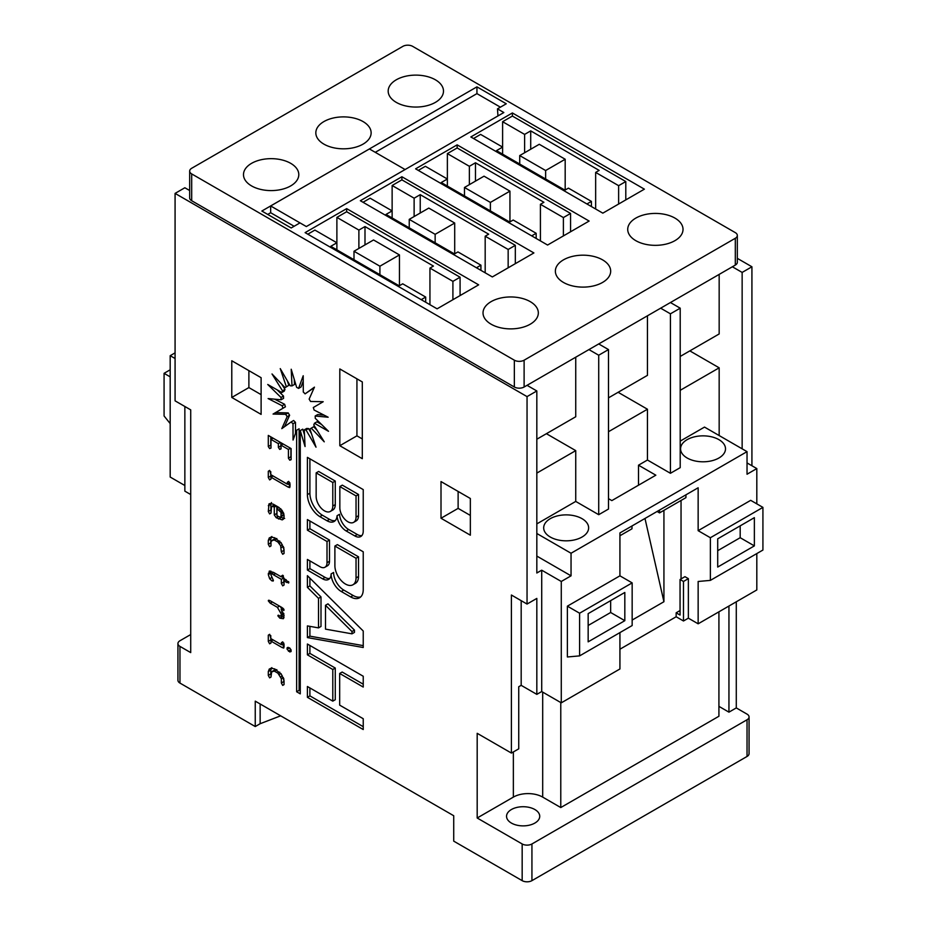 <?xml version="1.0" encoding="UTF-8"?>
<svg xmlns="http://www.w3.org/2000/svg" width="927" height="927" viewBox="0 0 927 927"><rect width="100%" height="100%" fill="white"/><g stroke="black" fill="none" stroke-linecap="round" stroke-linejoin="round"><path stroke-width="1.39" d="M334.89 565.737A14.948 8.633 -120 0 0 345.47 584.045A14.948 8.633 -120 0 0 352.932 584.775A14.948 8.633 -120 0 0 356.038 577.938L356.038 558.263L334.89 546.049L334.89 565.737M316.153 496.432A11.761 6.79 -120 0 0 324.473 510.847A11.761 6.79 -120 0 0 330.348 511.426A11.761 6.79 -120 0 0 332.793 506.038L332.793 482.492L316.153 472.886L316.153 496.432M339.838 507.753A11.448 6.616 -120 0 0 347.938 521.785A11.448 6.616 -120 0 0 353.662 522.341A11.448 6.616 -120 0 0 356.038 517.104L356.038 495.91L339.838 486.559L339.838 507.753M534.867 809.526A16.593 9.583 0 0 0 516.791 807.452A16.593 9.583 0 0 0 506.548 816.305A16.593 9.583 0 0 0 511.403 823.072A16.593 9.583 0 0 0 529.491 825.146A16.593 9.583 0 0 0 539.734 816.305A16.593 9.583 0 0 0 534.867 809.526M582.052 518.68A22.468 12.966 0 0 0 557.556 515.864A22.468 12.966 0 0 0 543.685 527.845A22.468 12.966 0 0 0 550.267 537.023A22.468 12.966 0 0 0 574.763 539.838A22.468 12.966 0 0 0 588.633 527.845A22.468 12.966 0 0 0 582.052 518.68M718.923 439.653A22.468 12.966 0 0 0 694.439 436.837A22.468 12.966 0 0 0 680.569 448.819A22.468 12.966 0 0 0 687.15 457.996A22.468 12.966 0 0 0 711.635 460.812A22.468 12.966 0 0 0 725.505 448.819A22.468 12.966 0 0 0 718.923 439.653M290.696 163.337A27.659 15.968 0 0 0 260.557 159.873A27.659 15.968 0 0 0 243.488 174.624A27.659 15.968 0 0 0 251.576 185.921A27.659 15.968 0 0 0 281.715 189.375A27.659 15.968 0 0 0 298.795 174.624A27.659 15.968 0 0 0 290.696 163.337M530.232 301.634A27.659 15.968 0 0 0 500.093 298.17A27.659 15.968 0 0 0 483.025 312.92A27.659 15.968 0 0 0 491.125 324.207A27.659 15.968 0 0 0 521.252 327.671A27.659 15.968 0 0 0 538.332 312.92A27.659 15.968 0 0 0 530.232 301.634M363.036 121.564A27.659 15.968 0 0 0 332.909 118.1A27.659 15.968 0 0 0 315.829 132.851A27.659 15.968 0 0 0 323.929 144.149A27.659 15.968 0 0 0 354.068 147.602A27.659 15.968 0 0 0 371.136 132.851A27.659 15.968 0 0 0 363.036 121.564M602.573 259.861A27.659 15.968 0 0 0 572.446 256.397A27.659 15.968 0 0 0 555.366 271.147A27.659 15.968 0 0 0 563.465 282.445A27.659 15.968 0 0 0 593.604 285.898A27.659 15.968 0 0 0 610.673 271.147A27.659 15.968 0 0 0 602.573 259.861M435.389 79.792A27.659 15.968 0 0 0 405.25 76.338A27.659 15.968 0 0 0 388.181 91.089A27.659 15.968 0 0 0 396.281 102.376A27.659 15.968 0 0 0 426.42 105.84A27.659 15.968 0 0 0 443.488 91.089A27.659 15.968 0 0 0 435.389 79.792M674.926 218.088A27.659 15.968 0 0 0 644.798 214.635A27.659 15.968 0 0 0 627.718 229.386A27.659 15.968 0 0 0 635.818 240.672A27.659 15.968 0 0 0 665.957 244.125A27.659 15.968 0 0 0 683.025 229.386A27.659 15.968 0 0 0 674.926 218.088M363.233 676.246L307.405 644.022L307.405 654.833L332.793 669.491L332.793 701.148L307.405 686.501L307.405 697.313L363.233 729.537L363.233 718.726L339.676 705.134L339.676 673.466L363.233 687.058L363.233 676.246M307.405 587.347L318.517 598.367L318.517 627.892L307.405 625.91L307.405 637.591L363.233 647.509L363.233 631.009L307.405 575.667L307.405 587.347L309.896 585.91L320.997 596.93L320.997 626.455L318.517 627.892M307.405 530.186L327.011 541.495L327.011 562.712A9.861 5.689 60 0 1 324.971 567.231A9.861 5.689 60 0 1 320.035 566.733L307.405 559.444L307.405 570.059L322.596 578.83A12.028 6.952 -120 0 0 328.61 579.421A12.028 6.952 -120 0 0 331.101 573.906A14.38 8.308 -120 0 0 341.275 591.507L350.638 596.907A17.81 10.29 -120 0 0 359.537 597.788A17.81 10.29 -120 0 0 363.233 589.63L363.233 551.797L307.405 519.572L307.405 530.186L309.896 528.749L329.491 540.07L329.491 561.275A9.861 5.689 60 0 1 327.451 565.794L324.971 567.231M363.233 489.595L307.405 457.37L307.405 494.624A18.169 10.498 -120 0 0 319.838 516.629L327.011 520.765A14.253 8.227 -120 0 0 334.137 521.472A14.253 8.227 -120 0 0 337.069 515.725A12.932 7.462 -120 0 0 346.188 530.962L354.809 535.933A11.912 6.883 -120 0 0 360.765 536.524A11.912 6.883 -120 0 0 363.233 531.078L363.233 489.595M311.24 428.158L324.253 441.82L313.766 424.948A24.195 13.975 -120 0 0 314.45 423.257L328.506 431.298L315.238 418.286A24.195 13.975 -120 0 0 315.18 416.014L328.146 417.22L314.102 410.035A24.195 13.975 -120 0 0 313.303 407.532L323.21 401.715L310.545 401.461A24.195 13.975 -120 0 0 309.131 399.108L314.45 387.15L305.087 393.859A24.195 13.975 -120 0 0 303.28 392.017L303.21 375.748L298.575 388.401A24.195 13.975 -120 0 0 296.64 387.347L291.205 369.236L292.005 385.91A24.195 13.975 -120 0 0 290.232 385.806L280.244 368.61L286.35 386.756A24.195 13.975 -120 0 0 286.037 386.93A24.195 13.975 -120 0 0 285.029 387.625L272.017 373.963L282.503 390.835A24.195 13.975 -120 0 0 281.82 392.527L267.752 384.485L281.032 397.498A24.195 13.975 -120 0 0 281.09 399.769L268.123 398.564L282.156 405.748A24.195 13.975 -120 0 0 282.955 408.251L273.059 414.068L285.725 414.323A24.195 13.975 -120 0 0 287.138 416.675L281.808 428.633L291.171 421.924A24.195 13.975 -120 0 0 292.99 423.766L293.048 440.035L296.64 430.232L296.64 691.762L300.267 693.859L300.267 430.591L305.064 446.547L304.265 429.873A24.195 13.975 -120 0 0 306.037 429.977L316.014 447.173L309.908 429.016A24.195 13.975 -120 0 0 310.232 428.842A24.195 13.975 -120 0 0 311.24 428.158L313.72 426.721L317.011 430.174M269.351 669.051L268.297 671.577L268.297 675.424L269.63 677.857L270.985 676.977L271.692 671.716L274.38 671.148L277.938 673.199L281.344 678.68L281.344 682.956L282.689 685.401L284.033 684.508L284.033 680.661L281.321 674.161L274.774 668.946L271.008 668.216L269.166 669.155M284.033 684.624L282.689 685.401L284.033 684.508M270.985 672.701L273.164 671.102M270.985 677.081L269.63 677.857L270.985 676.977M288.401 647.498L287.08 647.869L287.08 649.259L289.757 651.948L291.078 651.565L291.078 650.175L289.757 648.274L287.08 647.869L288.042 647.313M291.078 651.183L289.757 651.948L291.078 651.565M282.156 647.567L283.72 648.054L284.033 646.849L284.033 644.3L282.689 641.843L281.344 642.735L281.344 644.671L270.985 638.68L269.63 634.311L268.297 635.204L268.297 641.38L269.63 643.813L270.985 642.932L270.985 641.113L282.156 647.567L284.033 646.478M270.974 643.037L269.63 643.813L270.985 642.932M269.63 634.311L268.297 635.204L269.734 634.369M282.689 641.843L281.344 642.735L282.781 641.913M283.535 618.541L284.033 615.18L281.136 609.479L284.033 609.931L282.04 607.579L270.244 600.766L268.285 600.847L270.232 603.187L277.405 607.324L281.344 614.172L280.846 616.049L277.868 615.829L279.838 618.147L283.303 618.715M268.54 600.256L268.285 600.847L269.259 600.29M283.766 610.534L284.033 609.931M278.123 615.238L277.868 615.829L278.865 615.25M283.558 613.604L280.846 616.049M269.63 571.02L268.297 574.624L269.664 578.761L271.97 580.916L273.395 580.499L270.985 574.96C271.229 573.686 272.075 573.639 273.511 574.81L281.344 579.329L281.344 583.407L282.689 585.841L284.033 584.949L284.033 580.881L286.906 582.538L288.842 582.446L284.033 578.46L282.689 575.215L281.344 576.907L273.546 572.399L269.154 571.217M270.846 571.067L270.985 574.995L271.287 573.952L273.778 572.515M273.117 581.09L273.395 580.499M282.689 575.215L281.344 576.119L282.781 575.285M288.598 583.048L288.842 582.446M284.033 585.064L282.689 585.841L284.033 584.949M269.351 537.927L268.297 540.441L268.297 544.288L269.63 546.733L270.985 545.841L270.985 541.565L271.692 540.58L274.38 540.012L277.938 542.075L280.626 545.748L281.344 551.832L282.689 554.265L284.033 553.373L284.033 549.537L281.321 543.037L274.774 537.811L271.008 537.081L269.166 538.031M284.033 553.489L282.689 554.265L284.033 553.373M270.985 541.565L273.164 539.966M270.985 545.957L269.63 546.733L270.985 545.841M269.027 503.987L268.297 511.472L269.63 513.906L270.985 513.013L271.553 506.548L273.256 506.582L274.276 507.173L274.276 514.925L276.258 517.741L282.179 519.885L284.033 517.301L284.033 515.088L282.098 510.453L278.726 507.312L273.326 504.195L270.024 503.523L268.818 504.091M273.465 506.397L274.033 505.122L271.333 506.64L274.74 505.006M270.974 513.129L269.63 513.906L270.985 513.013M339.815 368.946L362.306 381.936L362.306 458.703L339.815 445.713L339.815 368.946M470.348 535.192L441.009 518.251L441.009 481.565L470.348 498.494L470.348 535.192M189.676 190.533L184.855 187.752L175.076 193.395L175.076 400.846L190.719 409.873L190.719 652.596L179.965 646.397L179.965 683.083L255.249 726.548L260.139 723.72L260.139 703.964M521.183 600.661L521.183 685.343L536.826 694.369L536.826 598.413L527.046 604.056L511.403 595.018L511.403 753.072L477.185 733.315L477.185 817.996L522.168 843.964A6.918 3.986 0 0 0 531.936 843.964L531.936 880.65A6.918 3.986 180 0 1 522.168 880.65L453.72 841.137L453.72 815.737L255.249 701.148L255.249 726.548M527.046 604.056L527.046 396.605L175.076 193.395M261.113 414.392L231.785 397.451L231.785 360.765L261.113 377.695L261.113 414.392M270.985 439.386L278.355 443.651L278.355 447.37L279.699 449.41L281.032 448.911L281.043 445.192L288.413 449.456L288.413 458.158L289.757 460.198L291.101 459.699L291.101 448.575L268.297 435.412L268.297 446.536L269.641 448.575L270.985 448.089L270.985 439.386L273.083 438.17M270.985 447.799L269.641 448.575L270.985 448.089M291.101 459.421L289.757 460.198L291.101 459.699M281.043 448.633L279.699 449.41L281.032 448.911M288.146 487.104L289.711 487.59L290.012 486.385L290.012 483.836L288.668 481.391L287.324 482.283L287.335 484.207L270.985 474.763L269.63 470.395L268.297 471.287L268.297 477.463L269.63 479.908L270.985 479.016L270.985 477.196L288.146 487.104L290.012 486.026M270.974 479.132L269.63 479.908L270.985 479.016M269.63 470.395L268.297 471.287L269.734 470.464M288.668 481.391L287.324 482.283L288.76 481.449M749.062 716.953L749.062 753.639A6.918 3.986 180 0 1 747.035 756.467L747.035 719.769A6.918 3.986 0 0 0 749.062 716.953A6.918 3.986 0 0 0 747.035 714.126L736.281 707.915L736.281 601.797M531.936 880.65L747.035 756.467M500.406 107.173L476.942 93.627L476.942 86.848L506.269 103.789L497.475 108.865L497.961 115.921M476.942 93.627L375.261 152.329M270.661 205.956L306.339 226.547L405.087 169.537L369.409 148.946L270.661 205.956L270.661 212.723L267.718 214.427M270.661 212.723L294.114 226.269M476.942 86.848L261.843 211.032L291.182 227.972L299.977 222.886L306.339 226.559L503.836 112.538L497.475 108.865M336.883 217.381L358.888 230.081L364.995 226.559L433.43 266.072L429.943 268.088L452.909 281.356L460.082 277.219L346.663 211.738L336.883 217.381L336.883 249.838M346.663 211.738L346.663 208.633L305.11 232.631L437.104 308.83L478.656 284.844L346.663 208.633M421.217 299.653L425.69 297.069L402.712 283.813L399.213 285.829L330.777 246.315L336.883 242.781L314.89 230.081L307.799 234.183M460.082 277.219L460.082 295.562M392.133 185.493L414.126 198.193L420.232 194.67L488.68 234.183L485.18 236.2L508.158 249.467L515.319 245.331L401.901 179.85L392.133 185.493L392.133 217.949M401.901 179.85L401.901 176.744L360.348 200.73L492.341 276.941L533.894 252.944L401.901 176.744M476.455 267.764L480.928 265.18L457.95 251.912L454.462 253.94L386.014 214.427L392.133 210.892L370.128 198.193L363.036 202.283M515.319 245.331L515.319 263.674M447.37 153.604L469.363 166.304L475.481 162.77L543.917 202.283L540.418 204.311L563.396 217.567L570.557 213.43L457.15 147.961L447.37 153.604L447.37 186.06M457.15 147.961L457.15 144.855L415.597 168.841L547.579 245.041L589.132 221.055L457.15 144.855M531.692 235.875L536.165 233.291L513.199 220.023L509.699 222.04L441.252 182.526L447.37 179.004L425.366 166.304L418.286 170.394M570.557 213.43L570.557 231.785M502.608 121.704L524.612 134.403L530.719 130.881L599.155 170.394L595.655 172.41L618.633 185.678L625.795 181.541L512.388 116.06L502.608 121.704L502.608 154.16M512.388 116.06L512.388 112.955L470.835 136.953L602.828 213.152L644.381 189.166L512.388 112.955M586.93 203.975L591.414 201.391L568.436 188.135L564.937 190.151L496.501 150.637L502.608 147.103L480.615 134.403L473.523 138.505M625.795 181.541L625.795 199.884M184.855 485.516L170.186 477.046L170.186 355.69L175.076 352.863M190.719 494.543L184.855 491.159L184.855 406.49M756.814 503.859L756.814 468.575L747.035 462.932M619.931 649.213L676.154 616.756L683.489 620.986L688.367 618.17L698.147 623.813L756.814 589.943L756.814 553.57M536.826 473.094L575.737 450.626L575.737 501.426L598.715 514.694L598.715 355.226L588.935 349.583L598.715 343.94L608.494 349.583L598.715 355.226M536.826 523.894L575.737 501.426M608.494 431.715L647.452 409.224L647.452 460.024L670.43 473.291L670.43 313.824L660.65 308.181L670.43 302.538L680.209 308.181L670.43 313.824M608.494 498.668L611.843 500.603L655.841 475.192L638.506 465.192L638.506 485.203M638.506 465.192L647.452 460.024M680.209 390.313L719.167 367.822L719.167 435.563M680.209 441.113L704.508 427.092L747.035 451.646L571.044 553.245L536.826 533.488M170.186 423.581L164.079 415.98L164.079 373.326L170.186 369.792M170.186 376.849L164.079 373.326M579.607 613.222L632.156 582.886L632.156 625.54L579.607 655.887L579.607 613.222L567.382 606.165L619.931 575.829L619.931 532.932L698.147 487.776L698.147 530.673L710.372 537.73L762.921 507.382L762.921 550.047L710.372 580.383L698.147 581.472L698.147 623.813M588.158 641.843L588.158 613.628L624.821 592.457L624.821 620.684L588.158 641.843M688.367 618.17L688.367 578.657L684.949 576.675L680.059 579.502L680.059 615.064L676.154 612.805L676.154 616.756M710.372 580.383L710.372 537.73M685.934 494.833L685.934 497.648L659.537 512.886L657.104 511.472M681.044 578.935L681.044 500.476M676.154 612.805L680.059 610.545M632.156 620.07L663.929 601.727L663.929 510.348M754.369 517.66L717.707 538.83L717.707 567.057L754.369 545.887L754.369 517.66M698.147 530.673L750.696 500.337L762.921 507.382M170.186 355.69L175.076 358.506M179.965 646.397A6.918 3.986 0 0 1 177.938 643.57A6.918 3.986 0 0 1 179.965 640.742L190.719 634.543M751.924 465.76L751.924 266.779L737.324 258.355M531.936 843.964L747.035 719.769M736.281 707.915L728.946 712.156L718.923 706.362M542.689 692.11L542.689 797.104L560.777 807.556L718.923 716.247L718.923 611.82M542.689 797.104A20.742 11.97 0 0 0 513.361 797.104L513.361 751.948M477.185 817.996L513.361 797.104M536.826 694.369L541.716 691.554L561.275 702.84L619.931 668.97L619.931 632.596M521.183 685.343L518.738 686.745L518.738 748.842L511.403 753.072M560.777 807.556L560.777 702.55M524.114 360.197L735.308 238.274A6.918 3.986 0 0 0 737.324 235.446A6.918 3.986 0 0 0 735.308 232.631L412.654 46.35A6.918 3.986 0 0 0 402.886 46.35L191.692 168.274A6.918 3.986 0 0 0 189.676 171.101A6.918 3.986 0 0 0 191.692 173.917L514.346 360.197A6.918 3.986 0 0 0 524.114 360.197L524.114 387.011L527.046 385.319L536.826 390.962L527.046 396.605M524.114 387.011A6.918 3.986 180 0 1 514.346 387.011L514.346 360.197M191.692 173.917L191.692 200.73L514.346 387.011M191.692 200.73A6.918 3.986 180 0 1 189.676 197.915L189.676 171.101M737.324 235.446L737.324 262.26A6.918 3.986 180 0 1 735.308 265.087L735.308 238.274M751.924 266.779L742.145 272.422L732.365 266.779L735.308 265.087M608.494 349.583L608.494 509.05L598.715 514.694M680.209 308.181L680.209 467.648L670.43 473.291M742.145 448.819L742.145 272.422M179.965 683.083A6.918 3.986 180 0 1 177.938 680.267L177.938 643.57M588.935 349.583L527.046 385.319M660.65 308.181L598.715 343.94M732.365 266.779L670.43 302.538M541.716 691.554L541.716 570.186L536.826 573.002L536.826 390.962M680.209 356.443L719.167 333.952L719.167 274.404M689.839 350.881L719.167 367.822M608.494 397.845L647.452 375.354L647.452 315.806M618.124 392.295L647.452 409.224M536.826 439.224L575.737 416.756L575.737 357.208M546.409 433.697L575.737 450.626M561.275 702.84L561.275 581.472L541.716 570.186M728.946 712.156L728.946 606.026M561.275 581.472L571.044 575.829L571.044 553.245M579.607 655.887L567.382 656.976L567.382 606.165M747.035 451.646L747.035 474.23L756.814 468.575M632.156 582.886L619.931 575.829M619.931 535.748L631.994 528.796L631.994 525.968M644.983 518.471L663.929 601.727M683.489 620.986L683.489 581.472L688.367 578.657M683.489 581.472L680.059 579.502M659.537 510.059L659.537 512.886M717.707 550.684L740.186 537.706L740.186 525.852M740.186 537.706L754.369 545.887M610.65 600.638L610.65 612.492L624.821 620.684M610.65 612.492L588.158 625.482M571.044 575.829L536.826 556.073M524.612 134.403L524.612 152.758M530.719 130.881L530.719 149.224M595.655 172.41L595.655 209.015M618.633 185.678L618.633 204.021M591.414 201.391L591.414 206.559M519.723 155.574L545.632 170.533L565.18 159.247L539.271 144.288L519.723 155.574L519.723 164.044M565.18 159.247L565.18 190.012M545.632 170.533L545.632 179.004M469.363 166.304L469.363 184.647M475.481 162.77L475.481 181.113M540.418 204.311L540.418 240.904M563.396 217.567L563.396 235.91M536.165 233.291L536.165 238.459M464.473 187.474L490.383 202.422L509.943 191.136L484.033 176.176L464.473 187.474L464.473 195.933M509.943 191.136L509.943 221.901M490.383 202.422L490.383 210.892M414.126 198.193L414.126 216.536M420.232 194.67L420.232 213.013M485.18 236.2L485.18 272.805M508.158 249.467L508.158 267.81M480.928 265.18L480.928 270.348M409.236 219.363L435.145 234.322L454.705 223.036L428.795 208.077L409.236 219.363L409.236 227.833M454.705 223.036L454.705 253.789M435.145 234.322L435.145 242.781M358.888 230.081L358.888 248.436M364.995 226.559L364.995 244.902M429.943 268.088L429.943 304.693M452.909 281.356L452.909 299.699M425.69 297.069L425.69 302.237M353.998 251.252L379.908 266.211L399.456 254.925L373.546 239.966L353.998 251.252L353.998 259.722M399.456 254.925L399.456 285.69M379.908 266.211L379.908 274.682M470.348 515.435L458.123 508.378L441.009 518.251M458.123 508.378L458.123 491.437M261.113 394.635L248.888 387.579L231.785 397.451M248.888 387.579L248.888 370.638M362.306 438.946L356.93 435.841L339.815 445.713M356.93 435.841L356.93 378.83M265.215 706.907L280.672 715.818L260.139 723.72M270.777 436.849L270.777 445.111L268.297 446.536M270.777 445.111L270.985 445.957M290.904 448.459L290.904 456.721L288.413 458.158M290.904 456.721L291.101 457.567M290.522 448.239L288.413 449.456M283.141 443.987L281.043 445.192M280.835 442.654L280.835 445.933L278.355 447.37M280.835 445.933L281.043 446.779M280.464 442.434L278.355 443.651M287.706 483.987L290.012 485.319M273.083 475.98L270.985 477.196L270.777 476.038L268.297 477.463M270.777 471.658L270.777 476.038M289.815 482.654L287.335 484.207M271.507 502.55L270.777 504.288L270.985 511.194M276.756 506.177L276.964 514.728M280.174 517.127L284.67 518.46M283.824 513.558L283.465 515.366L280.035 517.185L276.964 515.713L276.964 508.726L281.02 512.399L280.985 516.803M270.777 510.035L268.297 511.472M270.777 504.288L268.297 505.725M283.395 519.19L282.179 519.885M278.367 516.524L276.258 517.741M276.385 505.957L274.276 507.173M275.365 505.366L273.256 506.582M279.073 507.509L276.964 508.726M281.947 510.198L280.302 511.148M282.7 511.426L281.02 512.399M283.836 514.427L281.344 515.852M283.824 547.556L283.836 550.395L281.344 551.832M283.836 550.395L284.033 551.542M283.326 546.409L281.344 547.544M282.353 544.752L280.626 545.748M280.916 542.422L279.166 543.431M279.769 541.02L277.938 542.075M276.489 538.796L274.38 540.012M275.643 538.529L276.872 538.575M273.465 540.128L274.172 539.155L273.465 540.128M271.843 536.49L270.777 539.004L270.777 542.863L268.297 544.288M270.777 542.863L270.985 544.045M270.777 539.004L268.297 540.441M281.727 576.687L283.836 577.903L281.344 579.329M275.62 573.593L273.511 574.81M273.338 580.128L271.97 580.916M271.368 577.776L269.664 578.761M270.777 571.959L268.297 573.384M283.361 575.748L281.344 576.907M286.142 579.665L284.033 580.881M283.836 577.903L283.836 581.971L281.344 583.407M283.836 581.971L284.033 583.118M283.859 609.19L282.248 610.117M283.152 608.321L281.136 609.479M281.182 615.922L284.01 617.463M283.836 613.454L283.326 614.624L283.836 613.454M283.28 613.06L281.344 614.172M282.411 611.577L280.672 612.585M280.302 606.571L281.854 609.074M279.502 606.107L277.405 607.324M281.727 644.45L284.033 645.771M273.083 639.897L270.985 641.113L270.777 639.943L268.297 641.38M270.777 635.574L270.777 639.943M283.836 643.118L281.344 644.671M289.572 647.822L291.043 649.815M290.893 649.734L288.401 651.16M289.27 647.996L287.08 649.259M283.824 678.691L283.836 681.53L281.344 682.956M283.836 681.53L284.033 682.678M283.326 677.533L281.344 678.68M282.353 675.887L280.626 676.884M280.916 673.547L279.166 674.566M279.769 672.145L277.938 673.199M276.489 669.931L274.38 671.148M275.643 669.665L276.872 669.711M273.465 671.264L274.172 670.279L273.465 671.264M271.843 667.625L270.777 670.14L270.777 673.987L268.297 675.424M270.777 673.987L270.985 675.18M270.777 670.14L268.297 671.577M310.545 428.656L309.908 429.016M304.265 429.873L306.744 428.436A24.195 13.975 -120 0 0 308.517 428.541L311.449 433.593M308.517 428.541L306.037 429.977M300.267 430.591L302.758 429.166L304.508 434.995M296.64 430.232L299.12 428.795L299.12 690.325L300.267 690.997M299.12 690.325L296.64 691.762M291.171 421.924L293.65 420.487A24.195 13.975 -120 0 0 295.47 422.33L295.516 433.315M295.47 422.33L292.99 423.766M274.577 399.166L284.647 404.311A24.195 13.975 -120 0 0 285.435 406.814L275.539 412.631L288.204 412.886A24.195 13.975 -120 0 0 289.618 415.238L284.519 426.687M289.618 415.238L287.138 416.675M288.204 412.886L285.725 414.323M275.539 412.631L273.059 414.068M285.435 406.814L282.955 408.251M284.647 404.311L282.156 405.748M277.231 389.908L283.511 396.061A24.195 13.975 -120 0 0 283.569 398.343L281.09 399.769M283.511 396.061L281.032 397.498M281.738 384.172L284.983 389.398A24.195 13.975 -120 0 0 284.299 391.09L281.82 392.527M284.983 389.398L282.503 390.835M288.204 385.69A24.195 13.975 -120 0 0 287.509 386.188L285.029 387.625M287.3 380.754L288.842 385.331L286.35 386.756M294.241 379.352L294.485 384.473L292.005 385.91M303.233 381.032L301.066 386.965L298.575 388.401M314.23 387.66L305.087 393.859M315.18 416.014L317.66 414.578L324.16 415.18M314.45 423.257L316.93 421.82L321.518 424.439M337.069 515.725L339.549 514.288A12.932 7.462 -120 0 0 348.679 529.526L357.289 534.508A11.912 6.883 -120 0 0 361.878 535.586M309.896 458.807L309.896 493.187A18.169 10.498 -120 0 0 322.318 515.192L329.491 519.34A14.253 8.227 -120 0 0 335.273 520.568M322.318 515.192L319.838 516.629M330.348 511.426L332.839 509.989A11.761 6.79 -120 0 0 335.273 504.601L335.273 481.067L318.633 471.461L316.153 472.886M353.662 522.341L356.142 520.916A11.448 6.616 -120 0 0 358.517 515.667L358.517 494.485L342.318 485.134L339.838 486.559M358.517 494.485L356.038 495.91M335.273 481.067L332.793 482.492M309.896 521.009L309.896 528.749M331.101 573.906L333.593 572.469A14.38 8.308 -120 0 0 343.755 590.07L353.117 595.47A17.81 10.29 -120 0 0 360.696 596.918M309.896 560.881L309.896 568.633L325.076 577.394A12.028 6.952 -120 0 0 329.722 578.483M309.896 568.633L307.405 570.059M329.491 540.07L327.011 541.495M352.932 584.775L355.423 583.35A14.948 8.633 -120 0 0 358.517 576.501L358.517 556.826L337.382 544.624L334.89 546.049M358.517 556.826L356.038 558.263M309.896 578.135L309.896 585.91M309.896 626.351L309.896 636.154L363.233 645.632M309.896 636.154L307.405 637.591M320.997 596.93L318.517 598.367M351.982 633.836L354.462 632.399L354.462 630.105L327.984 603.848L325.493 605.285L325.493 629.132L351.982 633.836L351.982 631.542L325.493 605.285M354.462 630.105L351.982 631.542M339.676 673.466L342.167 672.029L363.233 684.196M309.896 687.927L309.896 695.876L363.233 726.675M309.896 695.876L307.405 697.313M309.896 645.447L309.896 653.396L335.273 668.054L335.273 699.723L332.793 701.148M335.273 668.054L332.793 669.491M309.896 653.396L307.405 654.833M522.168 880.65L522.168 843.964M280.997 517.602L278.517 519.039M276.756 513.488L274.276 514.925M274.786 505.03L272.376 506.42M280.846 508.819L278.992 509.896M283.407 512.619L281.344 513.813M270.777 573.199L268.297 574.624M288.598 581.565L286.906 582.538M282.329 616.722L279.838 618.147M272.341 601.971L270.232 603.187M357.289 534.508L354.809 535.933M348.679 529.526L346.188 530.962M329.491 519.34L327.011 520.765M309.896 493.187L307.405 494.624M358.517 515.667L356.038 517.104M335.273 504.601L332.793 506.038M353.117 595.47L350.638 596.907M343.755 590.07L341.275 591.507M325.076 577.394L322.596 578.83M329.491 561.275L327.011 562.712M358.517 576.501L356.038 577.938M273.975 539.259L271.484 540.684M283.558 614.555L281.078 615.991M273.975 670.383L271.484 671.82"/></g></svg>
